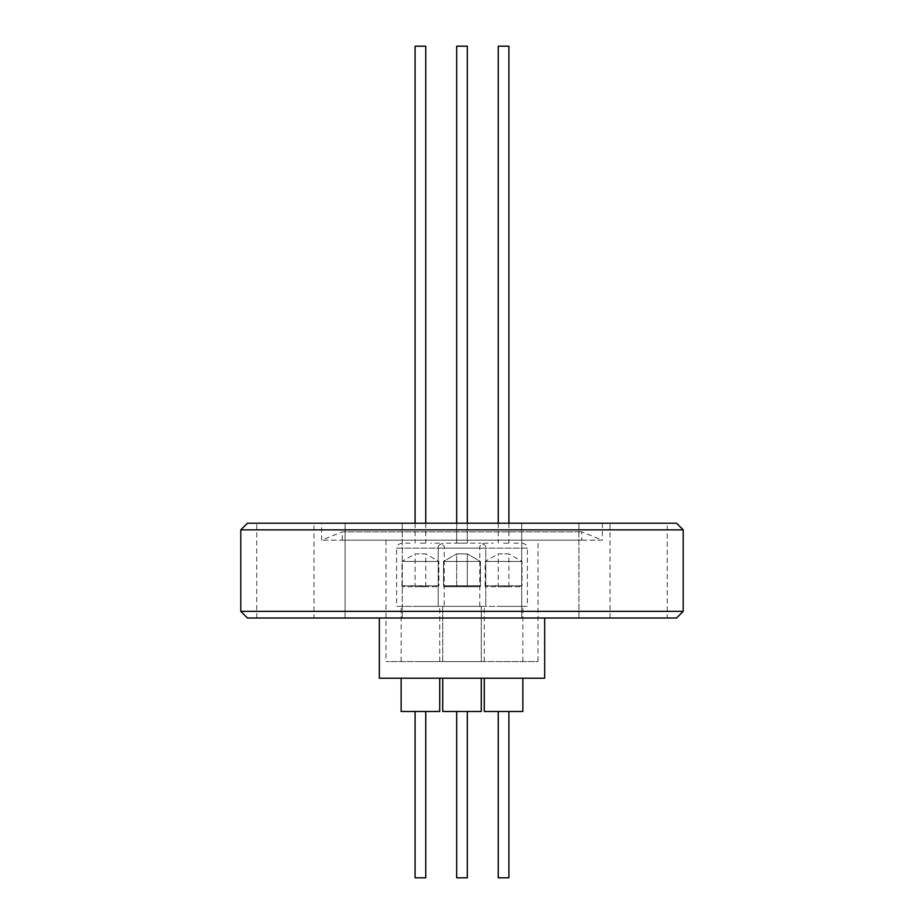 <?xml version="1.0" encoding="UTF-8"?>
<svg xmlns="http://www.w3.org/2000/svg" width="924" height="924" viewBox="0 0 924 924"><rect width="100%" height="100%" fill="white"/><g stroke="black" fill="none" stroke-linecap="round" stroke-linejoin="round"><path stroke-width="0.69" stroke-dasharray="4.62 3.46" d="M410.141 543.162L401.628 543.162C397.609 544.525 395.946 546.188 396.639 548.151L444.201 548.151L396.639 548.151L396.639 606.363L444.201 606.363L444.201 548.151C444.894 546.188 443.231 544.525 439.212 543.162L430.7 543.162M446.269 543.162L480.792 543.162L446.269 543.162M513.86 543.162L522.372 543.162C526.391 544.525 528.054 546.188 527.361 548.151L479.799 548.151L527.361 548.151L527.361 606.363L479.799 606.363L527.361 606.363M479.799 606.363L479.799 548.151C479.106 546.188 480.769 544.525 484.788 543.162L493.301 543.162M538.011 540.17L385.989 540.17L538.011 540.17L538.011 661.584L385.989 661.584L538.011 661.584M385.989 540.17L385.989 661.584M420.42 661.584L439.709 661.584L420.42 661.584M420.42 606.363L439.709 606.363L420.42 606.363M481.288 661.584L442.712 661.584L442.712 606.363L481.288 606.363L442.712 606.363L481.288 606.363L442.712 606.363L442.712 661.584L481.288 661.584L481.288 606.363L481.288 661.584L442.712 661.584L481.288 661.584M503.58 661.584L522.869 661.584L503.58 661.584M503.58 606.363L522.869 606.363L503.58 606.363M438.219 606.363L485.781 606.363L485.781 548.151L438.219 548.151L485.781 548.151C486.474 546.188 484.811 544.525 480.792 543.162C484.811 544.525 486.474 546.188 485.781 548.151L485.781 606.363L438.219 606.363L438.219 548.151C437.526 546.188 439.189 544.525 443.208 543.162C439.189 544.525 437.526 546.188 438.219 548.151L438.219 606.363L485.781 606.363L438.219 606.363M415.095 46.2L425.745 46.2M420.42 543.162L425.745 543.162L420.42 543.162M456.675 523.203L456.675 543.162L467.325 543.162L456.675 543.162L467.325 543.162L456.675 543.162L456.675 46.2L467.325 46.2M467.325 523.203L467.325 543.162L467.325 523.203M498.255 46.2L508.905 46.2M503.58 543.162L508.905 543.162L503.58 543.162M379.337 618.006L544.663 618.006L379.337 618.006M439.709 711.48L401.132 711.48M420.42 678.216L439.709 678.216L420.42 678.216M481.288 678.216L442.712 678.216L481.288 678.216M481.288 711.48L442.712 711.48L481.288 711.48L442.712 711.48L442.712 678.216M522.869 711.48L484.292 711.48M503.58 678.216L522.869 678.216L503.58 678.216M425.745 877.8L415.095 877.8M456.675 711.48L467.325 711.48L456.675 711.48L467.325 711.48L456.675 711.48L456.675 877.8L467.325 877.8M508.905 877.8L498.255 877.8M402.287 618.006L402.287 523.203L345.079 523.203L402.287 523.203L345.079 523.203L402.287 523.203L402.287 618.006L345.079 618.006L345.079 523.203L345.079 618.006L402.287 618.006M578.921 618.006L578.921 523.203L521.713 523.203L578.921 523.203L521.713 523.203L578.921 523.203L578.921 618.006L521.713 618.006L521.713 523.203L521.713 618.006L578.921 618.006M667.244 618.006L610.025 618.006L667.244 618.006L667.244 523.203L610.025 523.203L667.244 523.203M610.025 618.006L610.025 523.203M313.975 618.006L256.757 618.006L313.975 618.006L313.975 523.203L256.757 523.203L313.975 523.203M256.757 618.006L256.757 523.203M247.447 523.203L676.553 523.203M240.794 529.856L683.206 529.856M240.794 611.353L683.206 611.353M247.447 618.006L676.553 618.006M321.621 523.203L602.379 523.203L321.621 523.203L321.621 540.17L342.25 531.854L581.75 531.854L342.25 531.854L342.25 540.17L581.75 540.17L342.25 540.17M602.379 523.203L602.379 540.17L321.621 540.17L602.379 540.17L581.75 531.854L581.75 540.17M544.663 678.216L379.337 678.216M444.201 606.363L396.639 606.363M485.123 585.908L485.123 561.457L522.037 561.457L485.123 561.457L498.255 553.869L508.905 553.869L522.037 561.457L522.037 585.908L485.123 585.908M485.285 586.74L485.285 585.747L521.875 585.747L521.875 586.74L485.285 586.74L521.875 586.74M508.905 586.74L508.905 553.869L498.255 553.869L498.255 586.74L508.905 586.74L498.255 586.74M443.543 585.908L443.543 561.457L480.457 561.457L443.543 561.457L480.457 561.457L443.543 561.457L456.675 553.869L467.325 553.869L480.457 561.457L480.457 585.908L443.543 585.908L480.457 585.908L480.457 561.457L467.325 553.869L456.675 553.869L456.675 586.74L467.325 586.74L456.675 586.74L467.325 586.74L456.675 586.74L456.675 553.869L443.543 561.457L443.543 585.908L480.457 585.908L443.543 585.908M480.295 585.747L443.705 585.747L480.295 585.747L480.295 586.74L443.705 586.74L443.705 585.747L443.705 586.74L480.295 586.74L480.295 585.747M467.325 553.869L467.325 586.74L467.325 553.869L456.675 553.869L467.325 553.869M401.963 585.908L401.963 561.457L438.877 561.457L401.963 561.457L415.095 553.869L425.745 553.869L438.877 561.457L438.877 585.908L401.963 585.908M402.125 586.74L402.125 585.747L438.715 585.747L438.715 586.74L402.125 586.74L438.715 586.74M425.745 586.74L425.745 553.869L415.095 553.869L415.095 586.74L425.745 586.74L415.095 586.74M480.295 586.74L443.705 586.74L480.295 586.74M439.709 661.584L439.709 606.363M522.869 661.584L522.869 606.363M425.745 523.203L425.745 543.162M508.905 523.203L508.905 543.162M498.255 523.203L498.255 543.162M415.095 523.203L415.095 543.162M484.292 661.584L484.292 606.363M401.132 661.584L401.132 606.363"/><path stroke-width="1.39" d="M425.745 523.203L425.745 46.2L415.095 46.2L415.095 523.203M467.325 46.2L467.325 523.203L467.325 46.2L456.675 46.2L456.675 523.203M508.905 523.203L508.905 46.2L498.255 46.2L498.255 523.203M379.337 618.006L379.337 678.216L544.663 678.216L544.663 618.006M401.132 678.216L401.132 711.48L439.709 711.48L439.709 678.216M442.712 678.216L442.712 711.48L481.288 711.48L481.288 678.216L481.288 711.48M484.292 678.216L484.292 711.48L522.869 711.48L522.869 678.216M415.095 711.48L415.095 877.8L425.745 877.8L425.745 711.48M456.675 711.48L456.675 877.8L467.325 877.8L467.325 711.48L467.325 877.8M498.255 711.48L498.255 877.8L508.905 877.8L508.905 711.48M676.553 523.203L683.206 529.856L683.206 611.353L240.794 611.353L240.794 529.856L247.447 523.203L676.553 523.203M683.206 611.353L676.553 618.006L247.447 618.006L240.794 611.353M683.206 529.856L240.794 529.856"/></g></svg>
